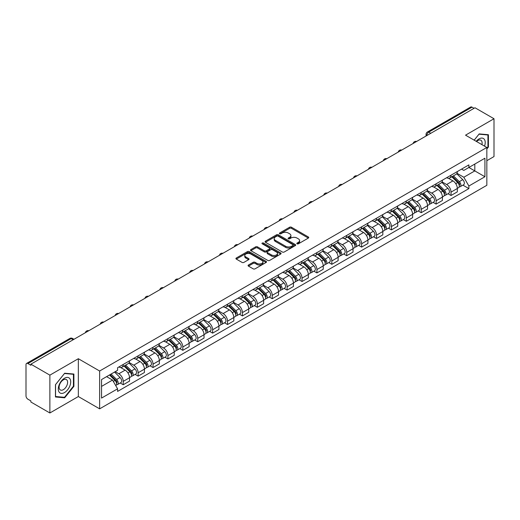 <?xml version="1.0" encoding="UTF-8"?>
<svg xmlns="http://www.w3.org/2000/svg" width="520" height="520" viewBox="0 0 520 520"><rect width="100%" height="100%" fill="white"/><g stroke="black" fill="none" stroke-linecap="round" stroke-linejoin="round"><path stroke-width="0.78" d="M297.083 243.815A0.929 0.533 0 0 0 298.396 243.815L308.36 238.062A1.326 0.767 0 0 0 308.744 237.523A1.326 0.767 0 0 0 308.36 236.983L291.486 227.24A1.326 0.767 0 0 0 289.608 227.24L279.65 232.993A0.929 0.533 0 0 0 279.377 233.369A0.929 0.533 0 0 0 279.65 233.747A0.929 0.533 0 0 0 280.963 233.747L282.25 233.006A4.245 2.45 0 0 1 288.249 233.006L289.653 233.818A4.245 2.45 0 0 1 290.901 235.547A4.245 2.45 0 0 1 289.653 237.283L288.366 238.024A0.929 0.533 0 0 0 288.093 238.4A0.929 0.533 0 0 0 288.366 238.784A0.929 0.533 0 0 0 289.679 238.784L290.966 238.036A4.245 2.45 0 0 1 296.966 238.036L298.376 238.849A4.245 2.45 0 0 1 299.618 240.584A4.245 2.45 0 0 1 298.376 242.314L297.083 243.061A0.929 0.533 0 0 0 296.816 243.438A0.929 0.533 0 0 0 297.083 243.815L297.083 243.061M248.45 265.018A1.326 0.767 0 0 0 248.066 265.558A1.326 0.767 0 0 0 248.45 266.103L253.188 268.834A1.326 0.767 0 0 0 255.06 268.834L266.123 262.45A1.326 0.767 0 0 0 266.513 261.905A1.326 0.767 0 0 0 266.123 261.365L249.249 251.622A1.326 0.767 0 0 0 247.377 251.622L236.314 258.011A1.326 0.767 0 0 0 235.924 258.55A1.326 0.767 0 0 0 236.314 259.09L242.028 262.392A1.326 0.767 0 0 0 243.906 262.392L248.638 259.662A1.326 0.767 0 0 0 249.028 259.123A1.326 0.767 0 0 0 248.638 258.577L245.804 256.939A3.549 2.047 0 0 1 244.764 255.495A3.549 2.047 0 0 1 246.955 253.604A3.549 2.047 0 0 1 250.822 254.046L261.931 260.462A3.549 2.047 0 0 1 262.971 261.905A3.549 2.047 0 0 1 260.78 263.796A3.549 2.047 0 0 1 256.913 263.354L255.06 262.288A1.326 0.767 0 0 0 253.188 262.288L248.45 265.018L248.45 266.103L253.188 263.387L253.188 262.288M99.638 371.013L78.338 358.716L49.875 375.147L30.869 364.175L474.994 107.763L494 118.736L465.537 135.167L486.837 147.466L99.638 371.013L99.638 408.844L486.837 185.296L486.837 147.466M282.341 252.005A1.326 0.767 0 0 0 284.219 252.005L295.282 245.615A1.326 0.767 0 0 0 295.666 245.076A1.326 0.767 0 0 0 295.282 244.53L278.408 234.793A1.326 0.767 0 0 0 276.53 234.793L265.467 241.176A1.326 0.767 0 0 0 265.077 241.716A1.326 0.767 0 0 0 265.467 242.261L282.341 252.005M262.606 244.017A0.929 0.533 0 0 1 263.549 244.147L263.549 243.042L280.703 252.947A1.326 0.767 0 0 1 281.093 253.494A1.326 0.767 0 0 1 280.703 254.033L269.639 260.416A1.326 0.767 0 0 1 267.767 260.416L250.887 250.679L255.625 247.962L255.625 246.857L250.887 249.594A1.326 0.767 0 0 0 250.504 250.133A1.326 0.767 0 0 0 250.887 250.679L250.887 249.594M255.625 247.962A1.326 0.767 0 0 1 257.498 247.962L257.498 246.857A1.326 0.767 0 0 0 255.625 246.857M257.498 246.857L264.342 250.809A1.326 0.767 0 0 0 266.221 250.809L269.36 248.995A1.326 0.767 0 0 0 269.744 248.456A1.326 0.767 0 0 0 269.36 247.917L262.236 243.802A0.929 0.533 0 0 1 261.963 243.425A0.929 0.533 0 0 1 262.535 242.931A0.929 0.533 0 0 1 263.549 243.042M49.875 375.147L49.875 412.978L30.869 402.006L30.869 400.901L27.911 399.191A2.704 1.56 -120 0 1 26 395.882L26 364.669A2.704 1.56 -120 0 1 26.559 363.435L69.823 338.455A2.704 1.56 60 0 1 71.175 338.591L27.911 363.571A2.704 1.56 -120 0 0 26.559 363.435M486.837 160.7L494 156.566L494 118.736M49.875 412.978L78.338 396.546L99.638 408.844M30.869 364.175L30.869 365.281L27.911 363.571M430.775 133.296L428.766 132.138A2.704 1.56 60 0 0 427.414 132.002L470.685 107.023A2.704 1.56 60 0 1 472.03 107.159L428.766 132.138A2.704 1.56 120 0 0 426.855 135.447L426.855 135.558M474.038 108.316L472.03 107.159M451.022 175.201A6.214 3.588 60 0 1 449.735 177.989L456.04 174.35A6.214 3.588 -120 0 0 457.327 171.561M442.072 181.896L446.628 184.522A6.214 3.588 60 0 1 451.022 192.133L457.327 188.494A6.214 3.588 -120 0 0 452.933 180.882L448.416 178.275M457.327 188.494L457.327 191.854L451.022 195.494L448 193.752M449.735 177.989A6.214 3.588 60 0 1 446.674 177.71M451.022 192.133L451.022 195.494M436.118 183.807A6.214 3.588 60 0 1 434.837 186.596L441.135 182.956A6.214 3.588 -120 0 0 442.423 180.167M433.101 202.352L436.124 204.1L442.423 200.46L442.423 197.093A6.214 3.588 -120 0 0 438.029 189.488L433.518 186.881M434.837 186.596A6.214 3.588 60 0 1 431.776 186.316M427.174 190.495L431.73 193.122A6.214 3.588 60 0 1 436.124 200.733L436.124 204.1M421.219 192.406A6.214 3.588 60 0 1 419.933 195.195L426.238 191.555A6.214 3.588 -120 0 0 427.525 188.767M418.197 210.958L421.219 212.7L427.525 209.06L427.525 205.699A6.214 3.588 -120 0 0 423.131 198.088L418.62 195.481M419.933 195.195A6.214 3.588 60 0 1 416.878 194.916M412.276 199.095L416.825 201.728A6.214 3.588 60 0 1 421.219 209.339L421.219 212.7M406.322 201.013A6.214 3.588 60 0 1 405.035 203.801L411.34 200.161A6.214 3.588 -120 0 0 412.626 197.373M403.299 219.557L406.322 221.299L412.626 217.666L412.626 214.299A6.214 3.588 -120 0 0 408.232 206.687L403.722 204.087M405.035 203.801A6.214 3.588 60 0 1 401.973 203.515M397.378 207.701L401.928 210.327A6.214 3.588 60 0 1 406.322 217.939L406.322 221.299M391.424 209.612A6.214 3.588 60 0 1 390.137 212.4L396.442 208.761A6.214 3.588 -120 0 0 397.728 205.972M388.401 228.156L391.424 229.905L397.728 226.265L397.728 222.898A6.214 3.588 -120 0 0 393.334 215.293L388.824 212.686M390.137 212.4A6.214 3.588 60 0 1 387.075 212.121M382.473 216.3L387.029 218.933A6.214 3.588 60 0 1 391.424 226.538L391.424 229.905M376.519 218.212A6.214 3.588 60 0 1 375.238 221L381.537 217.367A6.214 3.588 -120 0 0 382.824 214.572M373.503 236.763L376.526 238.505L382.824 234.864L382.824 231.504A6.214 3.588 -120 0 0 378.43 223.893L373.919 221.286M375.238 221A6.214 3.588 60 0 1 372.177 220.721M367.575 224.906L372.132 227.533A6.214 3.588 60 0 1 376.526 235.144L376.526 238.505M361.621 226.817A6.214 3.588 60 0 1 360.334 229.606L366.639 225.966A6.214 3.588 -120 0 0 367.926 223.178M358.599 245.362L361.621 247.111L367.926 243.471L367.926 240.103A6.214 3.588 -120 0 0 363.532 232.499L359.021 229.892M360.334 229.606A6.214 3.588 60 0 1 357.279 229.327M352.677 233.506L357.227 236.132A6.214 3.588 60 0 1 361.621 243.744L361.621 247.111M346.723 235.417A6.214 3.588 60 0 1 345.436 238.206L351.741 234.566A6.214 3.588 -120 0 0 353.028 231.777M343.7 253.968L346.723 255.71L353.028 252.07L353.028 248.709A6.214 3.588 -120 0 0 348.634 241.098L344.123 238.492M345.436 238.206A6.214 3.588 60 0 1 342.375 237.926M337.779 242.112L342.329 244.738A6.214 3.588 60 0 1 346.723 252.35L346.723 255.71M331.825 244.023A6.214 3.588 60 0 1 330.538 246.811L336.843 243.172A6.214 3.588 -120 0 0 338.13 240.383M328.803 262.567L331.825 264.316L338.13 260.676L338.13 257.309A6.214 3.588 -120 0 0 333.736 249.697L329.225 247.097M330.538 246.811A6.214 3.588 60 0 1 327.476 246.532M322.875 250.712L327.431 253.338A6.214 3.588 60 0 1 331.825 260.949L331.825 264.316M316.927 252.623A6.214 3.588 60 0 1 315.64 255.411L321.939 251.771A6.214 3.588 -120 0 0 323.226 248.983M313.905 271.173L316.927 272.916L323.226 269.276L323.226 265.915A6.214 3.588 -120 0 0 318.832 258.303L314.32 255.697M315.64 255.411A6.214 3.588 60 0 1 312.579 255.132M307.976 259.311L312.533 261.944A6.214 3.588 60 0 1 316.927 269.548L316.927 272.916M302.022 261.222A6.214 3.588 60 0 1 300.736 264.017L307.041 260.377A6.214 3.588 -120 0 0 308.328 257.589M299 279.773L302.022 281.515L308.328 277.875L308.328 274.514A6.214 3.588 -120 0 0 303.933 266.903L299.423 264.297M300.736 264.017A6.214 3.588 60 0 1 297.681 263.731M293.079 267.917L297.628 270.543A6.214 3.588 60 0 1 302.022 278.155L302.022 281.515M287.125 269.828A6.214 3.588 60 0 1 285.838 272.617L292.142 268.976A6.214 3.588 -120 0 0 293.43 266.188M284.102 288.373L287.125 290.121L293.43 286.481L293.43 283.114A6.214 3.588 -120 0 0 289.036 275.509L284.525 272.903M285.838 272.617A6.214 3.588 60 0 1 282.783 272.337M278.181 276.517L282.731 279.149A6.214 3.588 60 0 1 287.125 286.754L287.125 290.121M272.226 278.428A6.214 3.588 60 0 1 270.94 281.216L277.245 277.576A6.214 3.588 -120 0 0 278.531 274.788M269.204 296.978L272.226 298.721L278.531 295.081L278.531 291.72A6.214 3.588 -120 0 0 274.137 284.108L269.627 281.502M270.94 281.216A6.214 3.588 60 0 1 267.878 280.937M263.276 285.123L267.833 287.749A6.214 3.588 60 0 1 272.226 295.36L272.226 298.721M257.329 287.034A6.214 3.588 60 0 1 256.042 289.822L262.34 286.182A6.214 3.588 -120 0 0 263.627 283.394M254.306 305.578L257.329 307.327L263.627 303.687L263.627 300.32A6.214 3.588 -120 0 0 259.233 292.708L254.722 290.108M256.042 289.822A6.214 3.588 60 0 1 252.98 289.543M248.378 293.722L252.935 296.348A6.214 3.588 60 0 1 257.329 303.959L257.329 307.327M242.424 295.633A6.214 3.588 60 0 1 241.137 298.422L247.442 294.781A6.214 3.588 -120 0 0 248.729 291.993M239.401 314.184L242.424 315.926L248.729 312.286L248.729 308.925A6.214 3.588 -120 0 0 244.335 301.314L239.824 298.708M241.137 298.422A6.214 3.588 60 0 1 238.082 298.142M233.48 302.322L238.03 304.954A6.214 3.588 60 0 1 242.424 312.565L242.424 315.926M227.526 304.239A6.214 3.588 60 0 1 226.239 307.028L232.544 303.387A6.214 3.588 -120 0 0 233.831 300.599M224.504 322.784L227.526 324.526L233.831 320.892L233.831 317.525A6.214 3.588 -120 0 0 229.437 309.913L224.926 307.314M226.239 307.028A6.214 3.588 60 0 1 223.184 306.742M218.582 310.928L223.132 313.553A6.214 3.588 60 0 1 227.526 321.165L227.526 324.526M212.628 312.839A6.214 3.588 60 0 1 211.341 315.627L217.646 311.987A6.214 3.588 -120 0 0 218.933 309.199M209.606 331.383L212.628 333.132L218.933 329.492L218.933 326.125A6.214 3.588 -120 0 0 214.539 318.519L210.028 315.913M211.341 315.627A6.214 3.588 60 0 1 208.28 315.347M203.678 319.527L208.234 322.159A6.214 3.588 60 0 1 212.628 329.764L212.628 333.132M197.73 321.438A6.214 3.588 60 0 1 196.443 324.226L202.742 320.593A6.214 3.588 -120 0 0 204.029 317.798M194.708 339.989L197.73 341.731L204.029 338.091L204.029 334.731A6.214 3.588 -120 0 0 199.635 327.119L195.124 324.512M196.443 324.226A6.214 3.588 60 0 1 193.381 323.947M188.78 328.133L193.336 330.759A6.214 3.588 60 0 1 197.73 338.371L197.73 341.731M182.826 330.044A6.214 3.588 60 0 1 181.539 332.832L187.844 329.192A6.214 3.588 -120 0 0 189.131 326.404M179.803 348.589L182.826 350.337L189.131 346.697L189.131 343.33A6.214 3.588 -120 0 0 184.737 335.725L180.225 333.119M181.539 332.832A6.214 3.588 60 0 1 178.483 332.553M173.881 336.732L178.431 339.359A6.214 3.588 60 0 1 182.826 346.97L182.826 350.337M167.928 338.644A6.214 3.588 60 0 1 166.641 341.432L172.946 337.792A6.214 3.588 -120 0 0 174.233 335.004M164.905 357.195L167.928 358.937L174.233 355.297L174.233 351.936A6.214 3.588 -120 0 0 169.839 344.325L165.328 341.718M166.641 341.432A6.214 3.588 60 0 1 163.585 341.153M158.984 345.332L163.534 347.965A6.214 3.588 60 0 1 167.928 355.576L167.928 358.937M153.03 347.25A6.214 3.588 60 0 1 151.743 350.038L158.048 346.398A6.214 3.588 -120 0 0 159.334 343.61M150.007 365.794L153.03 367.543L159.334 363.903L159.334 360.536A6.214 3.588 -120 0 0 154.941 352.924L150.43 350.324M151.743 350.038A6.214 3.588 60 0 1 148.681 349.759M144.085 353.938L148.636 356.564A6.214 3.588 60 0 1 153.03 364.175L153.03 367.543M138.131 355.849A6.214 3.588 60 0 1 136.845 358.637L143.143 354.998A6.214 3.588 -120 0 0 144.43 352.209M135.109 374.394L138.131 376.142L144.43 372.502L144.43 369.142A6.214 3.588 -120 0 0 140.036 361.53L135.525 358.924M136.845 358.637A6.214 3.588 60 0 1 133.783 358.358M129.181 362.538L133.738 365.17A6.214 3.588 60 0 1 138.131 372.775L138.131 376.142M123.227 364.449A6.214 3.588 60 0 1 121.94 367.244L128.245 363.603A6.214 3.588 -120 0 0 129.532 360.815M120.205 383L123.227 384.741L129.532 381.101L129.532 377.741A6.214 3.588 -120 0 0 125.138 370.13L120.627 367.523M121.94 367.244A6.214 3.588 60 0 1 118.885 366.957M115.206 371.676L118.833 373.769A6.214 3.588 60 0 1 123.227 381.381L123.227 384.741M461.572 169.111L463.821 170.404L484.926 158.216L474.806 164.066L474.806 170.905L463.821 177.242L456.976 173.29M101.549 386.399L112.534 380.055L117.591 388.824L101.549 398.086L101.549 379.561L117.591 370.299L117.591 367.705L468.884 164.892L468.884 167.486L484.926 176.748L468.884 186.011L463.821 177.242M484.926 158.216L484.926 176.748M117.591 388.824L117.591 391.417L468.884 188.604L468.884 186.011M486.837 148.98L488.41 147.024L488.41 134.732L479.193 133.906L474.175 140.153M78.338 358.716L78.338 396.546M55.465 396.981L64.681 397.807L73.898 386.341L73.898 374.049L64.681 373.224L55.465 384.69L55.465 396.981M112.534 380.055L106.613 376.636M462.897 185.146L468.884 188.604M487.935 146.744L488.41 147.024M63.707 397.241L64.681 397.807M73.424 386.061L73.898 386.341M297.453 243.945L298.376 243.419A4.245 2.45 0 0 0 299.618 241.683L299.618 240.584M290.901 235.547L290.901 236.652A4.245 2.45 0 0 1 289.653 238.381L288.736 238.914M308.341 238.076L291.486 228.345A1.326 0.767 0 0 0 289.608 228.345L280.02 233.877M295.262 245.629L278.408 235.892A1.326 0.767 0 0 0 276.53 235.892L265.486 242.268M292.936 245.453A0.929 0.533 0 0 0 293.209 245.076A0.929 0.533 0 0 0 292.936 244.692L278.122 236.145A0.929 0.533 0 0 0 276.809 236.145L275.45 236.925A4.245 2.45 0 0 0 274.209 238.661A4.245 2.45 0 0 0 275.45 240.389L285.578 246.239A4.245 2.45 0 0 0 291.577 246.239L292.936 245.453L292.936 246.558A0.929 0.533 0 0 0 293.209 246.175L293.209 245.076M274.209 238.661L274.209 239.766A4.245 2.45 0 0 0 275.45 241.494L275.45 240.389M292.936 246.558L291.577 247.338A4.245 2.45 0 0 1 285.578 247.338L275.45 241.494M257.498 247.962L264.342 251.914A1.326 0.767 0 0 0 266.221 251.914L269.36 250.101A1.326 0.767 0 0 0 269.744 249.561L269.744 248.456M263.549 244.147L280.683 254.04M271.447 254.911A3.549 2.047 0 0 0 275.308 255.353A3.549 2.047 0 0 0 277.498 253.461A3.549 2.047 0 0 0 276.458 252.018L272.545 249.756A1.326 0.767 0 0 0 270.673 249.756L267.527 251.57A1.326 0.767 0 0 0 267.144 252.109A1.326 0.767 0 0 0 267.527 252.649L271.447 254.911L271.447 256.016A3.549 2.047 0 0 0 275.308 256.458A3.549 2.047 0 0 0 277.498 254.566L277.498 253.461M267.144 252.109L267.144 253.214A1.326 0.767 0 0 0 267.527 253.754L267.527 252.649M271.447 256.016L267.527 253.754M262.971 261.905L262.971 263.01A3.549 2.047 0 0 1 260.78 264.901A3.549 2.047 0 0 1 256.913 264.459L255.06 263.387A1.326 0.767 0 0 0 253.188 263.387M244.764 255.495L244.764 256.594A3.549 2.047 0 0 0 245.804 258.043L245.804 256.939M248.638 258.577L248.638 259.662L245.804 258.043M266.103 262.457L249.249 252.727A1.326 0.767 0 0 0 247.377 252.727L236.327 259.103M451.822 176.787L457.691 182.578A3.38 1.95 60 0 1 458.582 187.642L457.321 188.37M452.991 177.944L455.481 179.381M452.472 176.41L458.9 182.754A1.619 0.936 60 0 1 459.329 185.178A1.619 0.936 60 0 1 459.179 185.237M453.447 175.851L459.316 181.643A3.38 1.95 60 0 1 460.207 186.7A3.38 1.95 60 0 1 459.186 186.81M456.729 173.713L462.755 179.654A3.38 1.95 60 0 1 463.645 184.717L460.207 186.7M436.924 185.386L442.793 191.178A3.38 1.95 60 0 1 443.684 196.242L442.423 196.969M438.094 186.544L440.583 187.98M437.574 185.01L444.002 191.353A1.619 0.936 60 0 1 444.431 193.785A1.619 0.936 60 0 1 444.281 193.843M438.549 184.451L444.418 190.242A3.38 1.95 60 0 1 445.309 195.306A3.38 1.95 60 0 1 444.288 195.41M441.831 182.312L447.856 188.26A3.38 1.95 60 0 1 448.747 193.317L445.309 195.306M422.026 193.993L427.895 199.784A3.38 1.95 60 0 1 428.786 204.841L427.525 205.569M423.196 195.143L425.685 196.58M422.675 193.615L429.104 199.953A1.619 0.936 60 0 1 429.526 202.384A1.619 0.936 60 0 1 429.384 202.442M423.644 193.05L429.513 198.842A3.38 1.95 60 0 1 430.404 203.905A3.38 1.95 60 0 1 429.39 204.016M426.933 190.918L432.952 196.859A3.38 1.95 60 0 1 433.843 201.922L430.404 203.905M484.543 146.14A8.781 5.07 120 0 0 484.38 139.399A8.781 5.07 120 0 0 476.19 141.323M481.916 144.625A6.013 3.471 120 0 0 481.553 140.855A6.013 3.471 120 0 0 480.883 140.231A6.013 3.471 120 0 0 476.554 141.531M474.195 140.166L479.005 134.18L487.935 134.979L487.935 146.887L486.837 148.252M487.344 134.635L487.935 134.979M69.868 378.716A8.781 5.07 120 0 0 61.386 380.991A8.781 5.07 120 0 0 59.111 392.093A8.781 5.07 120 0 0 67.594 389.825A8.781 5.07 120 0 0 69.868 378.716M67.041 380.172A6.013 3.471 120 0 0 66.365 379.548A6.013 3.471 120 0 0 60.775 382.356A6.013 3.471 120 0 0 59.677 389.331A6.013 3.471 120 0 0 60.352 389.961A6.013 3.471 120 0 0 65.949 387.153A6.013 3.471 120 0 0 67.041 380.172M64.493 397.312L55.562 396.513L55.562 384.605L64.493 373.497L73.424 374.296L73.424 386.204L64.493 397.312M72.826 373.951L73.424 374.296M407.121 202.592L412.99 208.383A3.38 1.95 60 0 1 413.881 213.447L412.626 214.175M408.291 203.749L410.781 205.186M407.778 202.215L414.2 208.559A1.619 0.936 60 0 1 414.629 210.99A1.619 0.936 60 0 1 414.479 211.049M408.746 201.656L414.615 207.447A3.38 1.95 60 0 1 415.506 212.511A3.38 1.95 60 0 1 414.486 212.615M412.035 199.518L418.054 205.458A3.38 1.95 60 0 1 418.945 210.522L415.506 212.511M392.223 211.198L398.093 216.983A3.38 1.95 60 0 1 398.983 222.047L397.722 222.775M393.393 212.349L395.882 213.785M392.873 210.821L399.301 217.159A1.619 0.936 60 0 1 399.731 219.589A1.619 0.936 60 0 1 399.581 219.648M393.848 210.256L399.718 216.047A3.38 1.95 60 0 1 400.608 221.111A3.38 1.95 60 0 1 399.588 221.221M397.131 208.124L403.156 214.065A3.38 1.95 60 0 1 404.047 219.128L400.608 221.111M377.325 219.797L383.195 225.589A3.38 1.95 60 0 1 384.085 230.653L382.824 231.381M378.495 220.955L380.985 222.391M377.975 219.421L384.404 225.764A1.619 0.936 60 0 1 384.832 228.196A1.619 0.936 60 0 1 384.683 228.254M378.95 218.862L384.82 224.653A3.38 1.95 60 0 1 385.71 229.71A3.38 1.95 60 0 1 384.69 229.821M382.232 216.723L388.258 222.664A3.38 1.95 60 0 1 389.149 227.728L385.71 229.71M362.427 228.397L368.297 234.189A3.38 1.95 60 0 1 369.187 239.252L367.926 239.98M363.597 229.554L366.087 230.99M363.077 228.026L369.506 234.364A1.619 0.936 60 0 1 369.928 236.795A1.619 0.936 60 0 1 369.785 236.853M364.046 227.461L369.915 233.253A3.38 1.95 60 0 1 370.812 238.316A3.38 1.95 60 0 1 369.791 238.427M367.334 225.322L373.353 231.27A3.38 1.95 60 0 1 374.244 236.327L370.812 238.316M347.522 237.003L353.392 242.794A3.38 1.95 60 0 1 354.282 247.858L353.028 248.58M348.693 238.154L351.182 239.59M348.179 236.626L354.601 242.964A1.619 0.936 60 0 1 355.03 245.394A1.619 0.936 60 0 1 354.881 245.453M349.147 236.067L355.017 241.852A3.38 1.95 60 0 1 355.907 246.916A3.38 1.95 60 0 1 354.887 247.026M352.437 233.928L358.456 239.869A3.38 1.95 60 0 1 359.346 244.933L355.907 246.916M332.625 245.603L338.494 251.394A3.38 1.95 60 0 1 339.385 256.458L338.124 257.186M333.794 246.76L336.284 248.196M333.275 245.225L339.703 251.57A1.619 0.936 60 0 1 340.132 254A1.619 0.936 60 0 1 339.982 254.059M334.25 244.667L340.119 250.458A3.38 1.95 60 0 1 341.01 255.522A3.38 1.95 60 0 1 339.989 255.625M337.532 242.528L343.558 248.469A3.38 1.95 60 0 1 344.448 253.533L341.01 255.522M317.726 254.208L323.596 259.994A3.38 1.95 60 0 1 324.486 265.057L323.226 265.785M318.897 255.359L321.386 256.796M318.377 253.832L324.805 260.169A1.619 0.936 60 0 1 325.234 262.6A1.619 0.936 60 0 1 325.084 262.659M319.351 253.266L325.221 259.058A3.38 1.95 60 0 1 326.111 264.121A3.38 1.95 60 0 1 325.091 264.231M322.634 251.134L328.659 257.075A3.38 1.95 60 0 1 329.55 262.139L326.111 264.121M302.829 262.808L308.698 268.6A3.38 1.95 60 0 1 309.589 273.663L308.328 274.391M303.999 263.965L306.488 265.401M303.478 262.431L309.907 268.775A1.619 0.936 60 0 1 310.329 271.206A1.619 0.936 60 0 1 310.187 271.264M304.447 261.872L310.317 267.663A3.38 1.95 60 0 1 311.214 272.727A3.38 1.95 60 0 1 310.193 272.831M307.736 259.733L313.755 265.675A3.38 1.95 60 0 1 314.652 270.738L311.214 272.727M287.924 271.408L293.793 277.199A3.38 1.95 60 0 1 294.684 282.262L293.43 282.99M289.101 272.565L291.584 274.001M288.581 271.037L295.002 277.375A1.619 0.936 60 0 1 295.432 279.806A1.619 0.936 60 0 1 295.282 279.864M289.549 270.471L295.418 276.263A3.38 1.95 60 0 1 296.309 281.327A3.38 1.95 60 0 1 295.288 281.437M292.838 268.333L298.857 274.281A3.38 1.95 60 0 1 299.748 279.344L296.309 281.327M273.026 280.014L278.896 285.805A3.38 1.95 60 0 1 279.786 290.869L278.525 291.596M274.196 281.171L276.686 282.607M273.676 279.637L280.105 285.981A1.619 0.936 60 0 1 280.534 288.405A1.619 0.936 60 0 1 280.384 288.464M274.651 279.078L280.521 284.863A3.38 1.95 60 0 1 281.411 289.926A3.38 1.95 60 0 1 280.391 290.036M277.933 276.939L283.959 282.88A3.38 1.95 60 0 1 284.85 287.944L281.411 289.926M258.128 288.613L263.998 294.405A3.38 1.95 60 0 1 264.888 299.468L263.627 300.196M259.298 289.77L261.788 291.207M258.778 288.236L265.207 294.58A1.619 0.936 60 0 1 265.636 297.011A1.619 0.936 60 0 1 265.486 297.07M259.753 287.677L265.623 293.469A3.38 1.95 60 0 1 266.513 298.532A3.38 1.95 60 0 1 265.493 298.636M263.036 285.538L269.061 291.486A3.38 1.95 60 0 1 269.952 296.543L266.513 298.532M243.23 297.219L249.1 303.011A3.38 1.95 60 0 1 249.99 308.067L248.729 308.796M244.4 298.37L246.889 299.806M243.88 296.842L250.308 303.18A1.619 0.936 60 0 1 250.731 305.611A1.619 0.936 60 0 1 250.588 305.669M244.849 296.276L250.718 302.068A3.38 1.95 60 0 1 251.615 307.132A3.38 1.95 60 0 1 250.594 307.242M248.138 294.144L254.156 300.086A3.38 1.95 60 0 1 255.054 305.149L251.615 307.132M228.326 305.819L234.195 311.61A3.38 1.95 60 0 1 235.092 316.673L233.831 317.401M229.502 306.976L231.985 308.412M228.982 305.442L235.404 311.786A1.619 0.936 60 0 1 235.833 314.217A1.619 0.936 60 0 1 235.683 314.275M229.951 304.882L235.82 310.674A3.38 1.95 60 0 1 236.711 315.738A3.38 1.95 60 0 1 235.69 315.842M233.239 302.744L239.258 308.685A3.38 1.95 60 0 1 240.149 313.749L236.711 315.738M213.428 314.425L219.297 320.209A3.38 1.95 60 0 1 220.188 325.273L218.927 326.001M214.597 315.575L217.087 317.012M214.078 314.048L220.506 320.385A1.619 0.936 60 0 1 220.935 322.816A1.619 0.936 60 0 1 220.786 322.875M215.053 313.482L220.922 319.274A3.38 1.95 60 0 1 221.812 324.337A3.38 1.95 60 0 1 220.792 324.447M218.335 311.35L224.361 317.291A3.38 1.95 60 0 1 225.251 322.355L221.812 324.337M198.53 323.024L204.399 328.815A3.38 1.95 60 0 1 205.29 333.879L204.029 334.607M199.7 324.181L202.189 325.618M199.18 322.647L205.608 328.991A1.619 0.936 60 0 1 206.037 331.422A1.619 0.936 60 0 1 205.888 331.481M200.155 322.088L206.024 327.88A3.38 1.95 60 0 1 206.915 332.937A3.38 1.95 60 0 1 205.894 333.047M203.437 319.95L209.463 325.891A3.38 1.95 60 0 1 210.353 330.954L206.915 332.937M183.631 331.624L189.501 337.415A3.38 1.95 60 0 1 190.392 342.478L189.131 343.207M184.802 332.781L187.291 334.217M184.281 331.253L190.71 337.591A1.619 0.936 60 0 1 191.133 340.022A1.619 0.936 60 0 1 190.989 340.08M185.256 330.688L191.126 336.479A3.38 1.95 60 0 1 192.017 341.543A3.38 1.95 60 0 1 190.996 341.653M188.539 328.549L194.558 334.497A3.38 1.95 60 0 1 195.455 339.553L192.017 341.543M168.727 340.229L174.597 346.021A3.38 1.95 60 0 1 175.494 351.084L174.233 351.806M169.904 341.38L172.386 342.817M169.383 339.853L175.806 346.19A1.619 0.936 60 0 1 176.234 348.621A1.619 0.936 60 0 1 176.092 348.679M170.352 339.293L176.222 345.079A3.38 1.95 60 0 1 177.112 350.142A3.38 1.95 60 0 1 176.092 350.253M173.641 337.155L179.66 343.096A3.38 1.95 60 0 1 180.55 348.16L177.112 350.142M153.829 348.829L159.698 354.621A3.38 1.95 60 0 1 160.589 359.684L159.328 360.412M154.999 349.986L157.488 351.423M154.479 348.452L160.907 354.796A1.619 0.936 60 0 1 161.337 357.227A1.619 0.936 60 0 1 161.187 357.286M155.454 347.893L161.323 353.685A3.38 1.95 60 0 1 162.214 358.748A3.38 1.95 60 0 1 161.194 358.852M158.737 345.755L164.762 351.696A3.38 1.95 60 0 1 165.653 356.759L162.214 358.748M138.931 357.435L144.8 363.22A3.38 1.95 60 0 1 145.691 368.284L144.43 369.012M140.101 358.585L142.591 360.022M139.581 357.058L146.01 363.396A1.619 0.936 60 0 1 146.439 365.826A1.619 0.936 60 0 1 146.289 365.885M140.556 356.493L146.425 362.284A3.38 1.95 60 0 1 147.316 367.348A3.38 1.95 60 0 1 146.296 367.458M143.839 354.361L149.864 360.301A3.38 1.95 60 0 1 150.755 365.365L147.316 367.348M124.033 366.035L129.903 371.826A3.38 1.95 60 0 1 130.793 376.89L129.532 377.618M125.203 367.192L127.692 368.628M124.683 365.657L131.112 372.001A1.619 0.936 60 0 1 131.541 374.433A1.619 0.936 60 0 1 131.391 374.491M125.658 365.099L131.528 370.89A3.38 1.95 60 0 1 132.418 375.954A3.38 1.95 60 0 1 131.398 376.058M128.941 362.96L134.966 368.901A3.38 1.95 60 0 1 135.857 373.965L132.418 375.954M109.48 374.978L114.998 380.425A3.38 1.95 60 0 1 115.895 385.489L115.726 385.587M110.305 375.791L112.788 377.228M110.13 374.608L116.207 380.601A1.619 0.936 60 0 1 116.636 383.032A1.619 0.936 60 0 1 116.493 383.091M111.105 374.043L116.623 379.49A3.38 1.95 60 0 1 117.513 384.553A3.38 1.95 60 0 1 116.493 384.663M114.543 372.06L120.062 377.507A3.38 1.95 60 0 1 120.952 382.571L117.513 384.553M426.953 135.499L426.855 135.447A2.704 1.56 0 0 1 426.062 134.342L426.062 136.013M138.131 372.775L144.43 369.142M153.03 364.175L159.334 360.536M167.928 355.576L174.233 351.936M182.826 346.97L189.131 343.33M197.73 338.371L204.029 334.731M212.628 329.764L218.933 326.125M227.526 321.165L233.831 317.525M242.424 312.565L248.729 308.925M257.329 303.959L263.627 300.32M272.226 295.36L278.531 291.72M287.125 286.754L293.43 283.114M302.022 278.155L308.328 274.514M316.927 269.548L323.226 265.915M331.825 260.949L338.13 257.309M346.723 252.35L353.028 248.709M361.621 243.744L367.926 240.103M376.526 235.144L382.824 231.504M391.424 226.538L397.728 222.898M406.322 217.939L412.626 214.299M421.219 209.339L427.525 205.699M436.124 200.733L442.423 197.093M123.227 381.381L129.532 377.741M118.833 373.769L125.138 370.13M133.738 365.17L140.036 361.53M148.636 356.564L154.941 352.924M163.534 347.965L169.839 344.325M178.431 339.359L184.737 335.725M193.336 330.759L199.635 327.119M208.234 322.159L214.539 318.519M223.132 313.553L229.437 309.913M238.03 304.954L244.335 301.314M252.935 296.348L259.233 292.708M267.833 287.749L274.137 284.108M282.731 279.149L289.036 275.509M297.628 270.543L303.933 266.903M312.533 261.944L318.832 258.303M327.431 253.338L333.736 249.697M342.329 244.738L348.634 241.098M357.227 236.132L363.532 232.499M372.132 227.533L378.43 223.893M387.029 218.933L393.334 215.293M401.928 210.327L408.232 206.687M416.825 201.728L423.131 198.088M431.73 193.122L438.029 189.488M446.628 184.522L452.933 180.882M416.371 141.609A2.704 1.56 120 0 0 415.181 142.298M401.473 150.209A2.704 1.56 120 0 0 400.283 150.898M386.575 158.815A2.704 1.56 120 0 0 385.379 159.504M371.676 167.414A2.704 1.56 120 0 0 370.481 168.103M356.772 176.014A2.704 1.56 120 0 0 355.582 176.703M341.874 184.619A2.704 1.56 120 0 0 340.685 185.308M326.976 193.219A2.704 1.56 120 0 0 325.78 193.908M312.078 201.825A2.704 1.56 120 0 0 310.882 202.514M297.18 210.425A2.704 1.56 120 0 0 295.984 211.114M282.276 219.031A2.704 1.56 120 0 0 281.086 219.713M267.377 227.63A2.704 1.56 120 0 0 266.188 228.319M252.48 236.23A2.704 1.56 120 0 0 251.284 236.919M237.582 244.836A2.704 1.56 120 0 0 236.386 245.525M222.677 253.435A2.704 1.56 120 0 0 221.488 254.124M207.779 262.041A2.704 1.56 120 0 0 206.589 262.73M192.881 270.641A2.704 1.56 120 0 0 191.685 271.329M177.983 279.24A2.704 1.56 120 0 0 176.787 279.929M163.078 287.846A2.704 1.56 120 0 0 161.889 288.535M148.18 296.445A2.704 1.56 120 0 0 146.991 297.135M133.282 305.052A2.704 1.56 120 0 0 132.087 305.74M118.385 313.651A2.704 1.56 120 0 0 117.189 314.34M103.48 322.25A2.704 1.56 120 0 0 102.291 322.94M88.582 330.856A2.704 1.56 120 0 0 87.392 331.546M73.184 339.749L71.175 338.591A2.704 1.56 120 0 1 72.527 338.455A2.704 2.704 0 0 0 69.823 338.455M298.376 243.419L298.376 242.314M288.366 238.784L288.366 238.024M289.653 238.381L289.653 237.283M279.65 233.747L279.65 232.993M289.608 228.345L289.608 227.24M291.486 228.345L291.486 227.24M308.36 238.062L308.36 236.983M265.467 242.261L265.467 241.176M276.53 235.892L276.53 234.793M278.408 235.892L278.408 234.793M295.282 245.615L295.282 244.53M285.578 247.338L285.578 246.239M291.577 247.338L291.577 246.239M264.342 251.914L264.342 250.809M266.221 251.914L266.221 250.809M269.36 250.101L269.36 248.995M280.703 254.033L280.703 252.947M255.06 263.387L255.06 262.288M256.913 264.459L256.913 263.354M236.314 259.09L236.314 258.011M247.377 252.727L247.377 251.622M249.249 252.727L249.249 251.622M266.123 262.45L266.123 261.365M457.691 182.578L455.754 183.697M459.667 184.438L459.056 184.789M462.755 179.654L459.316 181.643M442.793 191.178L440.856 192.296M444.762 193.044L444.158 193.394M447.856 188.26L444.418 190.242M427.895 199.784L425.951 200.902M429.865 201.643L429.254 201.994M432.952 196.859L429.513 198.842M412.99 208.383L411.053 209.502M414.966 210.249L414.356 210.6M418.054 205.458L414.615 207.447M398.093 216.983L396.156 218.108M400.069 218.849L399.457 219.2M403.156 214.065L399.718 216.047M383.195 225.589L381.257 226.707M385.164 227.448L384.56 227.799M388.258 222.664L384.82 224.653M368.297 234.189L366.353 235.306M370.266 236.054L369.655 236.405M373.353 231.27L369.915 233.253M353.392 242.794L351.455 243.912M355.368 244.654L354.757 245.005M358.456 239.869L355.017 241.852M338.494 251.394L336.557 252.512M340.47 253.26L339.859 253.611M343.558 248.469L340.119 250.458M323.596 259.994L321.659 261.118M325.565 261.859L324.961 262.21M328.659 257.075L325.221 259.058M308.698 268.6L306.755 269.718M310.668 270.459L310.057 270.81M313.755 265.675L310.317 267.663M293.793 277.199L291.856 278.324M295.769 279.065L295.159 279.416M298.857 274.281L295.418 276.263M278.896 285.805L276.959 286.923M280.872 287.664L280.261 288.015M283.959 282.88L280.521 284.863M263.998 294.405L262.061 295.522M265.967 296.27L265.363 296.621M269.061 291.486L265.623 293.469M249.1 303.011L247.156 304.128M251.069 304.87L250.458 305.221M254.156 300.086L250.718 302.068M234.195 311.61L232.258 312.728M236.171 313.476L235.56 313.827M239.258 308.685L235.82 310.674M219.297 320.209L217.36 321.334M221.273 322.075L220.662 322.426M224.361 317.291L220.922 319.274M204.399 328.815L202.462 329.933M206.369 330.675L205.764 331.026M209.463 325.891L206.024 327.88M189.501 337.415L187.558 338.533M191.471 339.281L190.866 339.632M194.558 334.497L191.126 336.479M174.597 346.021L172.66 347.139M176.572 347.88L175.962 348.231M179.66 343.096L176.222 345.079M159.698 354.621L157.762 355.738M161.674 356.486L161.064 356.837M164.762 351.696L161.323 353.685M144.8 363.22L142.863 364.344M146.77 365.085L146.166 365.437M149.864 360.301L146.425 362.284M129.903 371.826L127.959 372.944M131.872 373.685L131.267 374.036M134.966 368.901L131.528 370.89M114.998 380.425L113.308 381.407M116.974 382.291L116.363 382.642M120.062 377.507L116.623 379.49M416.604 141.472A2.704 2.704 0 0 0 413.14 143.475M401.7 150.078A2.704 2.704 0 0 0 398.236 152.081M386.802 158.678A2.704 2.704 0 0 0 383.338 160.68M371.904 167.284A2.704 2.704 0 0 0 368.44 169.286M357.006 175.883A2.704 2.704 0 0 0 353.541 177.886M342.108 184.483A2.704 2.704 0 0 0 338.637 186.485M327.204 193.089A2.704 2.704 0 0 0 323.739 195.091M312.306 201.689A2.704 2.704 0 0 0 308.841 203.691M297.408 210.294A2.704 2.704 0 0 0 293.943 212.297M282.51 218.894A2.704 2.704 0 0 0 279.038 220.896M267.605 227.5A2.704 2.704 0 0 0 264.141 229.495M252.707 236.1A2.704 2.704 0 0 0 249.243 238.102M237.809 244.699A2.704 2.704 0 0 0 234.344 246.701M222.911 253.305A2.704 2.704 0 0 0 219.44 255.307M208.006 261.905A2.704 2.704 0 0 0 204.542 263.906M193.108 270.511A2.704 2.704 0 0 0 189.644 272.506M178.211 279.11A2.704 2.704 0 0 0 174.746 281.112M163.312 287.709A2.704 2.704 0 0 0 159.841 289.712M148.408 296.315A2.704 2.704 0 0 0 144.944 298.317M133.51 304.915A2.704 2.704 0 0 0 130.046 306.917M118.612 313.521A2.704 2.704 0 0 0 115.148 315.523M103.714 322.12A2.704 2.704 0 0 0 100.243 324.123M88.809 330.726A2.704 2.704 0 0 0 85.345 332.722M73.977 339.293L72.527 338.455M427.414 132.002A2.704 2.704 0 0 0 426.062 134.342"/></g></svg>
